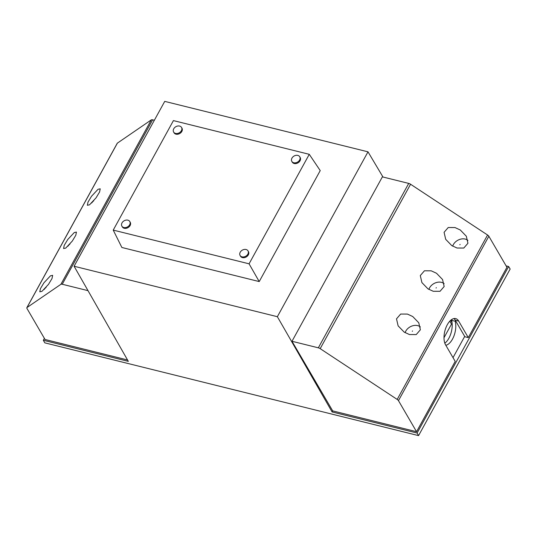 <?xml version="1.0" encoding="UTF-8"?>
<svg xmlns="http://www.w3.org/2000/svg" width="537" height="537" viewBox="0 0 537 537"><rect width="100%" height="100%" fill="white"/><g stroke="black" fill="none" stroke-linecap="round" stroke-linejoin="round"><path stroke-width="0.81" d="M452.678 246.154A9.29 7.095 149.8 0 1 465.217 239.079A9.29 7.095 149.8 0 1 467.922 240.422M460.296 229.997L466.338 236.246L467.942 243.254L463.807 248.04L457.034 248.02L451.731 245.57L445.69 239.314L444.079 232.313L448.22 227.527L454.993 227.547L460.296 229.997M428.888 289.423A9.29 7.095 149.8 0 1 441.427 282.341A9.29 7.095 149.8 0 1 444.133 283.684M436.507 273.259L442.548 279.515L444.159 286.523L440.025 291.302L433.252 291.282L427.949 288.839L421.901 282.583L420.296 275.575L424.431 270.789L431.204 270.816L436.507 273.259M405.106 332.692A9.29 7.095 149.8 0 1 417.645 325.61A9.29 7.095 149.8 0 1 420.35 326.952M412.725 316.528L418.766 322.784L420.37 329.785L416.235 334.571L409.463 334.551L404.16 332.101L398.118 325.852L396.507 318.844L400.649 314.058L407.422 314.078L412.725 316.528M65.729 248.101L63.581 248.53L64.212 245.375L67.729 239.529L74.287 232.521L76.435 232.091L75.804 235.246L72.287 241.093L65.729 248.101M41.94 291.363L39.792 291.799L40.429 288.644L43.947 282.798L50.505 275.79L52.653 275.353L52.015 278.508L48.498 284.362L41.94 291.363M89.511 204.832L87.363 205.268L88.001 202.113L91.518 196.26L98.076 189.259L100.224 188.823L99.587 191.977L96.069 197.824L89.511 204.832M297.807 155.401A4.578 3.497 -30.2 0 0 292.826 156.979A4.578 3.497 -30.2 0 0 291.826 161.382A4.578 3.497 -30.2 0 0 293.759 162.758A4.578 3.497 -30.2 0 0 298.74 161.181A4.578 3.497 -30.2 0 0 299.74 156.777A4.578 3.497 -30.2 0 0 297.807 155.401M291.826 161.382L292.269 162.134A4.578 3.497 -30.2 0 0 294.202 163.51A4.578 3.497 -30.2 0 0 299.176 161.932A4.578 3.497 -30.2 0 0 300.176 157.529L299.74 156.777M179.593 126.061A4.578 3.497 -30.2 0 0 174.619 127.638A4.578 3.497 -30.2 0 0 173.619 132.042A4.578 3.497 -30.2 0 0 175.552 133.418A4.578 3.497 -30.2 0 0 180.533 131.84A4.578 3.497 -30.2 0 0 181.526 127.437A4.578 3.497 -30.2 0 0 179.593 126.061M173.619 132.042L174.055 132.793A4.578 3.497 -30.2 0 0 175.988 134.169A4.578 3.497 -30.2 0 0 180.969 132.592A4.578 3.497 -30.2 0 0 181.969 128.189L181.526 127.437M127.86 220.163A4.578 3.497 -30.2 0 0 122.886 221.741A4.578 3.497 -30.2 0 0 121.886 226.144A4.578 3.497 -30.2 0 0 123.819 227.52A4.578 3.497 -30.2 0 0 128.793 225.943A4.578 3.497 -30.2 0 0 129.793 221.539A4.578 3.497 -30.2 0 0 127.86 220.163M121.886 226.144L122.322 226.896A4.578 3.497 -30.2 0 0 124.255 228.272A4.578 3.497 -30.2 0 0 129.236 226.695A4.578 3.497 -30.2 0 0 130.229 222.291L129.793 221.539M246.074 249.504A4.578 3.497 -30.2 0 0 241.093 251.081A4.578 3.497 -30.2 0 0 240.093 255.484A4.578 3.497 -30.2 0 0 242.026 256.861A4.578 3.497 -30.2 0 0 247.007 255.283A4.578 3.497 -30.2 0 0 248.007 250.88A4.578 3.497 -30.2 0 0 246.074 249.504M240.093 255.484L240.529 256.236A4.578 3.497 -30.2 0 0 242.462 257.612A4.578 3.497 -30.2 0 0 247.443 256.035A4.578 3.497 -30.2 0 0 248.443 251.631L248.007 250.88M418.571 435.621L44.806 342.848L43.329 340.27L128.336 361.367L74.093 266.251L277.361 316.702L332.094 411.946L417.101 433.044L418.571 435.621L510.15 269.044L508.653 266.513L417.101 433.044M382.975 177.015L367.999 151.83L164.731 101.379L74.093 266.251M44.383 338.357L43.329 340.27M88.008 290.651L62.245 284.254A2.692 1.074 -151.2 0 0 60.909 284.301L26.998 307.54A2.692 1.074 -151.2 0 0 26.85 307.701A2.692 1.074 -151.2 0 0 26.957 308.439L45.041 339.491L127.538 359.971M367.999 151.83L277.361 316.702M332.678 410.886L291.994 341.277L382.378 176.868L408.724 183.406A2.692 1.074 28.8 0 1 410.57 184.245L487.576 235.011A2.692 1.074 28.8 0 1 488.851 236.24L506.935 267.292L468.284 337.598L458.665 321.072A14.808 7.518 -76.1 0 0 455.691 318.602A14.808 7.518 -76.1 0 0 445.885 327.785A14.808 7.518 -76.1 0 0 445.582 344.868L455.201 361.401L416.551 431.708L332.678 410.886L332.094 411.946M506.116 265.889L508.653 266.513M468.284 337.598L464.908 336.766L455.282 320.233A14.808 7.518 -76.1 0 0 453.906 318.569M453.02 357.642L464.7 336.397M444.817 343.177A14.808 7.518 103.9 0 0 451.57 320.341L452.181 319.233M445.804 345.264A14.808 7.518 103.9 0 0 453.872 336.142A14.808 7.518 103.9 0 0 455.175 321.233L455.51 320.623M259.217 281.576L320.227 170.598L309.272 154.32L173.424 120.603L113.226 230.105L121.865 247.483L259.217 281.576L249.074 263.821L309.272 154.32M113.226 230.105L249.074 263.821M455.175 321.233L451.57 320.341M449.805 321.173L451.503 324.093L443.998 337.739M452.174 324.261L451.503 324.093M291.994 341.277L318.334 347.822A2.692 1.074 28.8 0 1 320.186 348.654L397.192 399.427A2.692 1.074 28.8 0 1 398.467 400.649L416.551 431.708M154.347 120.268L152.629 119.838A2.692 1.074 -151.2 0 0 151.293 119.885L117.388 143.124A2.692 1.074 -151.2 0 0 117.234 143.285L26.85 307.701M91.659 203.013A9.29 7.095 149.8 0 1 93.76 200.757M44.088 289.55A9.29 7.095 149.8 0 1 46.189 287.288M67.877 246.282A9.29 7.095 149.8 0 1 69.978 244.026M459.873 244.778L460.081 244.395L459.873 244.778M436.084 288.04L436.292 287.664L436.084 288.04M412.302 331.309L412.51 330.933L412.302 331.309M488.851 236.24L398.467 400.649M408.724 183.406L318.334 347.822M410.57 184.245L320.186 348.654M487.576 235.011L397.192 399.427M458.665 321.072L455.282 320.233M62.245 284.254L152.629 119.838M60.909 284.301L151.293 119.885M26.998 307.54L117.388 143.124M450.664 320.334L452.047 322.71"/></g></svg>

